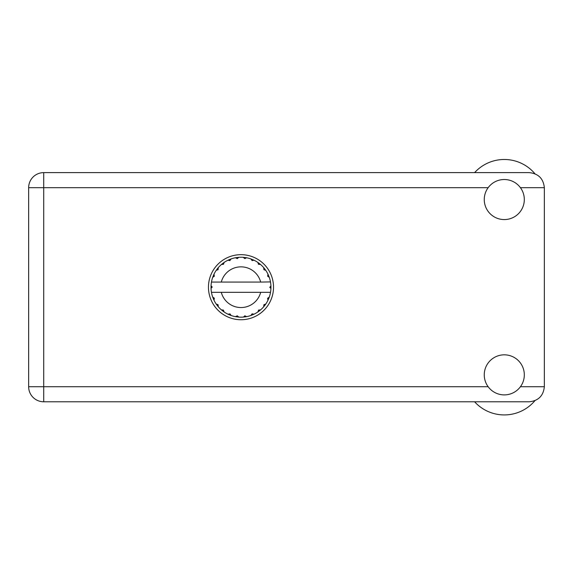 <?xml version="1.0" encoding="UTF-8"?>
<svg xmlns="http://www.w3.org/2000/svg" width="573" height="573" viewBox="0 0 573 573"><rect width="100%" height="100%" fill="white"/><g stroke="black" fill="none" stroke-linecap="round" stroke-linejoin="round"><path stroke-width="0.86" d="M474.616 172.623A40.067 40.067 0 0 1 534.91 173.712M504.283 394.897A20.034 20.034 0 0 0 524.316 374.864A20.034 20.034 0 0 0 504.283 354.83A20.034 20.034 0 0 0 484.257 374.864A20.034 20.034 0 0 0 504.283 394.897M504.283 219.574A20.034 20.034 0 0 0 524.316 199.547A20.034 20.034 0 0 0 504.283 179.514A20.034 20.034 0 0 0 484.257 199.547A20.034 20.034 0 0 0 504.283 219.574M240.989 254.67A32.532 32.532 0 0 0 208.457 287.202A32.532 32.532 0 0 0 240.989 319.734A32.532 32.532 0 0 0 273.522 287.202A32.532 32.532 0 0 0 240.989 254.67M488.139 187.686L43.713 187.686L43.713 386.725L28.65 386.725A15.063 15.063 0 0 0 43.713 401.788A15.063 15.063 0 0 1 28.65 386.725L28.65 187.686A15.063 15.063 0 0 1 43.713 172.623L529.287 172.623C538.369 173.583 543.39 178.604 544.35 187.686L544.35 386.725C543.39 395.807 538.369 400.828 529.287 401.788L43.713 401.788L43.713 386.725L488.139 386.725M534.91 400.699A40.067 40.067 0 0 1 474.616 401.788M270.255 282.074L270.513 282.074A29.968 29.968 0 0 1 270.922 285.82L269.833 287.474L270.929 288.434M270.929 288.47L270.929 285.977M263.874 304.764L264.762 305.445L265.765 304.055A29.968 29.968 0 0 0 267.971 300.238L269.289 297.072A29.968 29.968 0 0 0 270.427 292.81L270.513 292.33A29.968 29.968 0 0 0 270.922 288.584L270.957 287.202L269.833 287.202L270.936 286.106A29.968 29.968 0 0 1 270.95 286.736M211.022 287.675A29.968 29.968 0 0 0 211.043 288.305L212.146 286.93L211.05 285.82L211.043 288.305L212.139 287.202L211.022 287.202M229.952 260.557L229.522 259.519L227.954 260.221L229.873 260.586L231.127 258.91L230.547 259.118M217.898 306.311L218.299 306.777A29.968 29.968 0 0 0 221.414 309.893L224.136 311.984A29.968 29.968 0 0 0 227.954 314.19L231.127 315.501L230.024 313.889L227.954 314.19L228.512 314.448M230.547 315.293L231.127 315.501A29.968 29.968 0 0 0 235.381 316.64L238.783 317.091L237.308 315.816L235.381 316.64L235.99 316.754M238.167 317.041L238.783 317.091A29.968 29.968 0 0 0 243.188 317.091L246.591 316.64L244.836 315.795L243.496 317.07M245.989 316.754L246.591 316.64A29.968 29.968 0 0 0 250.852 315.501L254.025 314.19L252.106 313.825L250.852 315.501L251.432 315.293M253.467 314.448L254.025 314.19A29.968 29.968 0 0 0 257.843 311.984L260.565 309.893L258.616 310.036L257.843 311.984L258.344 311.633M258.645 310.215L259.232 310.981L260.565 309.893A29.968 29.968 0 0 0 263.68 306.777L265.765 304.055L263.924 304.7L263.68 306.777L264.074 306.311M269.074 297.645L269.289 297.072L267.605 298.318L267.971 300.238L268.236 299.679L267.971 300.238M260.686 292.33L221.293 292.33A20.356 20.356 0 0 0 260.686 292.33L270.205 292.33L270.427 292.81L270.513 292.33L269.374 292.33M221.293 292.33L211.458 292.33L211.552 292.81L211.774 292.33M211.523 292.667L211.552 292.81A29.968 29.968 0 0 0 212.69 297.072L214.001 300.238L214.309 298.168L212.69 297.072M214.195 298.304L213.299 298.669L214.001 300.238A29.968 29.968 0 0 0 216.207 304.055L216.558 304.564M218.055 304.7L216.207 304.055L218.299 306.777L218.055 304.7M223.334 310.215L222.747 310.981L224.136 311.984L223.363 310.036L221.414 309.893L221.88 310.294M218.105 269.647L217.21 268.959L216.207 270.349L218.055 269.711L218.299 267.627L217.898 268.1M217.976 304.857L217.21 305.445M211.05 288.584A29.968 29.968 0 0 0 211.458 292.33L211.552 292.81M212.139 287.202L211.043 286.02M258.545 264.318L259.232 263.43L257.843 262.427L258.344 262.778L257.843 262.427L258.48 264.268L260.565 264.511L260.092 264.117M221.293 282.074L260.686 282.074A20.356 20.356 0 0 0 221.293 282.074L211.774 282.074L211.552 281.601L211.724 282.074M212.898 276.759L212.69 277.339L214.309 276.243L214.001 274.173L213.743 274.725M211.05 285.82A29.968 29.968 0 0 1 211.458 282.074L212.604 282.074M216.558 269.847L216.207 270.349A29.968 29.968 0 0 0 214.001 274.173L212.69 277.339A29.968 29.968 0 0 0 211.552 281.601L211.458 282.074M263.874 269.647L264.762 268.959L263.68 267.627L263.924 269.711L265.765 270.349L265.414 269.847M260.686 282.074L270.485 281.916M270.506 282.023L270.427 281.601L270.205 282.074M270.513 282.074L270.427 281.601A29.968 29.968 0 0 0 269.289 277.339L269.074 276.759M267.67 276.243L269.289 277.339L267.971 274.173L267.67 276.243M268.236 274.725L267.971 274.173A29.968 29.968 0 0 0 265.765 270.349L264.762 268.959L263.995 269.546M263.68 267.627A29.968 29.968 0 0 0 260.565 264.511L259.232 263.43L258.645 264.196M257.843 262.427A29.968 29.968 0 0 0 254.025 260.221L253.467 259.956M252.106 260.586L254.025 260.221L250.852 258.91L252.106 260.586M251.432 259.118L250.852 258.91A29.968 29.968 0 0 0 246.591 257.764L245.989 257.657M244.836 258.616L246.591 257.764L243.188 257.32L244.836 258.616M243.804 257.37L243.188 257.32A29.968 29.968 0 0 0 238.783 257.32L238.167 257.37M237.308 258.595L238.783 257.32L235.381 257.764L237.308 258.595M235.99 257.657L235.381 257.764A29.968 29.968 0 0 0 231.127 258.91L229.522 259.519L229.888 260.414M228.512 259.956L227.954 260.221A29.968 29.968 0 0 0 224.136 262.427L223.628 262.778M223.491 264.268L224.136 262.427L221.414 264.511L223.491 264.268M221.88 264.117L221.414 264.511A29.968 29.968 0 0 0 218.299 267.627L217.21 268.959L217.976 269.546M214.195 276.107L213.299 275.735M223.334 264.196L222.747 263.43M237.201 258.452L237.079 257.492M244.771 258.452L244.9 257.492M252.084 260.414L252.457 259.519M270.936 288.305L269.833 287.202M267.777 298.304L268.673 298.669L269.289 297.072M263.995 304.857L264.762 305.445M252.084 313.997L252.457 314.892M244.771 315.959L244.9 316.912L246.591 316.64M213.743 299.679L214.001 300.238M237.079 316.912L237.201 315.959M520.427 386.725L544.35 386.725M544.35 187.686L520.427 187.686M28.65 187.686L43.713 187.686L43.713 172.623"/></g></svg>
